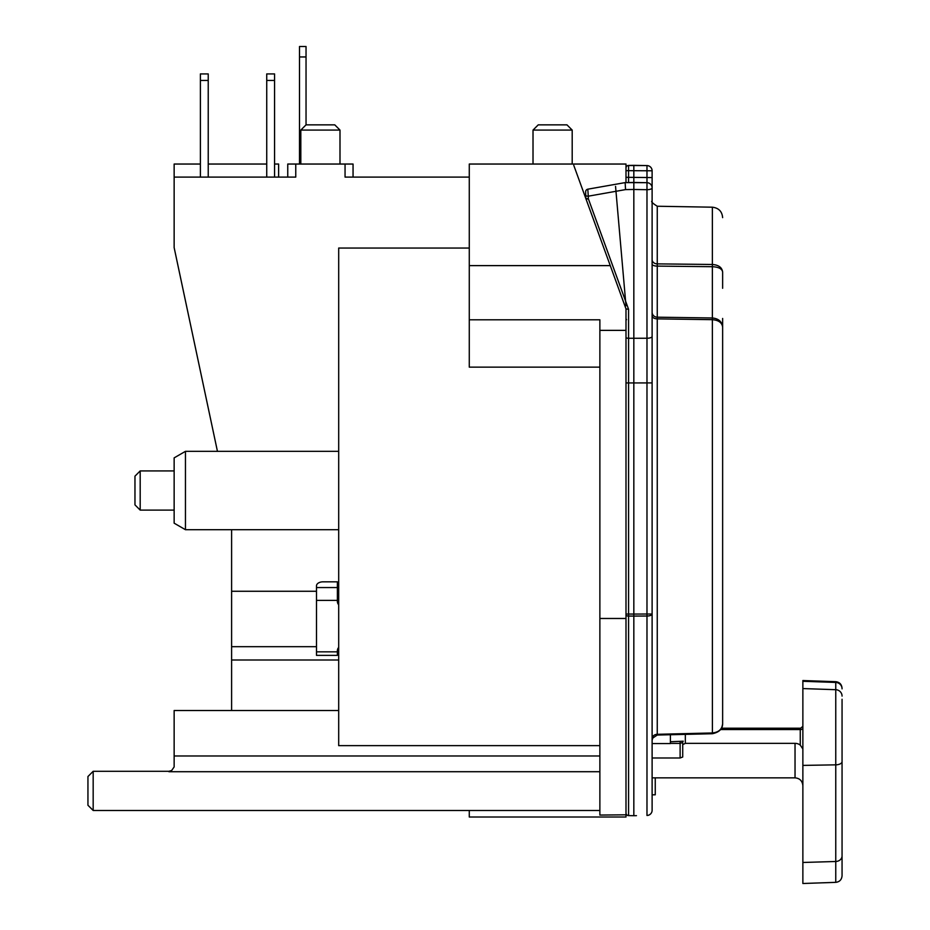 <?xml version="1.0" encoding="UTF-8"?>
<svg xmlns="http://www.w3.org/2000/svg" width="930" height="930" viewBox="0 0 930 930"><rect width="100%" height="100%" fill="white"/><g stroke="black" fill="none" stroke-linecap="round" stroke-linejoin="round"><path stroke-width="1.4" d="M685.34 734.375L685.34 743.361L682.725 744.593L682.725 757.02L682.725 747.302L682.725 757.02L680.121 757.985L680.121 743.396L670.402 743.396M685.34 743.361L795.034 743.361A7.835 6.882 180 0 1 800.265 745.104L802.869 748.987M652.116 757.985L680.121 757.985M652.116 767.297L652.116 777.852L795.034 777.852L795.034 743.361M657.208 734.665L657.254 734.305A5.22 4.476 0 0 0 652.116 738.78L652.116 740.082M652.116 738.78L652.116 614.021L652.116 810.251L652.116 794.801L655.255 794.801L655.255 777.852M652.116 343.728L652.116 313.701M652.116 264.143L652.116 261.714M652.116 200.276L652.116 199.16M652.116 197.73L652.116 196.218M627.889 165.528L646.978 165.575A5.22 5.22 0 0 1 652.116 170.794L652.116 614.021L646.978 614.021L646.978 616.032L633.83 616.079L633.83 614.067L628.564 614.044L628.564 338.276L646.978 338.253L646.978 614.021L633.83 614.067L633.83 189.464L625.553 189.604L625.134 182.606L587.807 189.185L625.134 182.606L633.83 182.454L633.83 165.342L646.978 165.575L633.83 165.342L646.978 165.575L646.978 182.687L633.83 182.454L633.83 189.464L646.978 189.697L646.978 182.687L625.134 182.606M652.116 660.405L652.116 614.021A5.22 2.023 180 0 1 646.978 616.032L646.978 815.471L648.501 815.215M722.633 717.553L722.633 327.104C722.017 321.629 718.599 318.595 712.368 317.979L712.368 319.676L657.254 318.874A5.22 3.15 0 0 1 652.116 315.747L652.116 313.77M628.262 165.459L633.83 165.342L628.564 165.435L628.564 177.328L652.116 177.584M652.116 195.033L652.116 193.405M652.116 198.369L652.116 201.019C650.756 201.473 652.465 203.217 657.254 206.239L657.254 263.876A5.22 4.162 0 0 1 652.116 259.714M652.116 665.322L652.116 614.021M652.116 667.31L652.116 716.879M652.116 719.146L652.116 721.32M599.873 367.141L469.278 367.141L469.278 164.04L625.995 164.04L625.995 182.594L625.995 177.328L628.564 177.328L628.564 182.547M469.278 319.804L599.873 319.804L599.873 815.064L625.995 814.808L625.995 817.005L469.278 817.005L469.278 810.483M316.491 646.676L231.605 646.676L231.605 529.705M217.446 451.341L174.143 247.613L174.143 164.04L200.392 164.04M345.053 164.04L353.051 164.04L353.051 177.095L469.278 177.095L345.053 177.095L345.053 164.04L295.763 164.04L295.763 177.095L174.143 177.095M469.278 248.043L338.694 248.043L338.694 745.639L599.873 745.639M231.605 646.676L231.605 659.998L338.694 659.998M338.694 600.815A7.835 6.173 0 0 1 337.381 597.397M338.694 604.826A7.835 6.173 0 0 1 337.381 601.419L337.381 600.385L316.491 600.385L316.491 585.854A6.533 4.022 0 0 1 323.012 581.831L337.381 581.831L337.381 600.385M337.381 651.849L316.491 651.849L316.491 655.359L337.381 655.359L337.381 650.814A7.835 6.173 0 0 1 338.694 647.396M316.491 651.849L316.491 600.385M185.454 529.705L185.454 451.341L174.143 457.874L174.143 490.517L174.143 470.929L140.186 470.929L140.186 510.105L174.143 510.105L174.143 490.517L174.143 523.172L185.454 529.705L338.694 529.705M140.186 510.105L134.966 504.885L134.966 476.16L140.186 470.929M295.763 164.04L287.754 164.04L287.754 177.095M299.507 164.04L299.507 56.951L306.04 56.951L306.04 46.5L299.507 46.5L299.507 56.951M306.04 124.853L300.82 130.084L339.996 130.084L334.777 124.853L306.04 124.853L306.04 56.951M231.605 659.998L231.605 710.52L174.143 710.52L174.143 755.985L599.873 755.985M171.62 770.54L168.911 771.296L171.62 770.54L174.143 766.936L174.143 755.985M266.736 177.095L266.736 73.923L274.571 73.923L266.736 73.923M274.571 177.095L274.571 73.923M200.392 177.095L200.392 73.923L208.227 73.923L208.227 177.095M200.392 73.923L208.227 73.923M231.605 710.52L338.694 710.52M599.873 810.483L93.174 810.483L93.174 771.296L168.911 771.296M599.873 618.473L625.995 618.473L625.995 814.808L599.873 815.064M599.873 330.371L625.995 330.371L625.995 337.381L625.995 308.865L573.764 165.342M599.617 236.394L585.912 198.741A2.616 0.825 -20 0 0 588.33 198.741A2.616 0.895 179 0 1 585.761 197.892A2.616 2.616 0 0 0 585.912 198.741L626.018 308.911L628.564 309.295L628.564 338.276A2.616 0.895 0 0 1 625.995 337.381L625.995 618.473M625.995 179.548L625.995 181.769M670.402 734.735L670.402 743.558L652.116 743.558M682.725 741.419L682.725 744.593M652.116 739.943L653.22 737.037M657.254 318.874L657.254 266.108L712.368 266.701C718.599 267.015 722.017 268.77 722.633 271.967C722.017 267.456 718.599 264.957 712.368 264.48L712.368 317.979L657.254 317.188L657.254 734.305L712.368 732.968C718.623 732.329 722.04 729.318 722.633 723.924C722.529 729.015 719.123 732.282 712.403 733.724L657.243 735.049L652.535 738.222M722.633 217.643C722.099 211.436 718.681 207.96 712.368 207.192L712.368 264.48L657.254 263.876L657.254 266.108A5.22 1.941 0 0 1 652.116 264.178M628.564 165.435A2.616 2.616 0 0 0 625.995 168.039M652.116 187.906A5.22 5.22 0 0 0 646.978 182.687A5.22 5.22 0 0 1 652.116 187.906A5.22 1.79 180 0 1 646.978 189.697L646.978 338.253A5.22 1.79 180 0 0 652.116 336.462L652.116 382.916L625.995 382.939M628.564 815.61L633.83 815.703L628.564 815.61A2.616 2.616 0 0 1 625.995 812.994A2.616 2.616 0 0 0 628.564 815.61L628.564 616.067L633.83 616.079L633.83 815.703L632.76 815.68M652.116 810.251A5.22 5.22 0 0 1 646.978 815.471L648.28 815.285M650.326 814.18L649.431 814.82M649.814 814.587L650.744 813.773M633.83 815.703L636.457 815.657M627.576 815.401L626.739 814.831L627.576 815.401M606.534 255.401L610.359 265.899M585.714 195.335L585.656 191.801L585.714 195.335A2.616 0.895 179 0 0 588.283 196.184L588.33 198.741L628.564 309.295M587.807 189.185A2.616 2.616 179 0 0 585.656 191.801A2.616 2.616 0 0 1 587.807 189.185L588.283 196.184L625.553 189.604M625.995 318.223A5.22 3.29 180 0 0 626.541 319.676M722.633 271.967L722.633 288.288M722.633 318.455L722.633 723.924M712.403 733.724L712.368 319.676C718.599 320.176 722.017 322.652 722.633 327.104M646.978 165.575L646.978 165.575A5.22 5.22 0 0 1 652.116 170.794L625.995 170.655M842.057 800.939L842.057 786.292M842.057 870.201L842.057 859.204M842.057 699.267L842.057 875.827C841.662 879.722 839.558 881.896 835.756 882.349L802.869 883.5L802.869 862.47L835.756 861.494L835.756 882.349M842.057 858.843L842.057 848.125M800.265 728.515L802.869 726.365M802.869 681.295L802.869 680.539L835.756 681.69L835.756 682.434L802.869 681.295L802.869 862.47M599.873 164.04L625.995 164.04M87.943 805.252L93.174 810.483L87.943 805.252L87.943 776.527L93.174 771.296L87.943 776.527M208.227 164.04L266.736 164.04M274.571 164.04L278.616 164.04L278.616 177.095M533.018 164.04L533.018 130.084L572.194 130.084L572.194 164.04M533.018 130.084L538.238 124.853L566.963 124.853L572.194 130.084M615.544 186.372L625.995 305.784M338.694 591.271L337.381 591.271M316.491 591.271L231.605 591.271M337.381 587.562L316.491 587.562M266.736 80.457L274.571 80.457M200.392 80.457L208.227 80.457M599.873 771.714L168.911 771.714M682.725 742.442L680.121 743.396L680.121 741.919M657.254 317.188A5.22 4.848 0 0 1 652.116 312.329M657.254 266.108L657.254 263.876M625.995 615.056A2.616 1.011 0 0 0 628.564 616.067L628.564 614.044L625.995 614.044M721.587 728.202L800.265 728.202L800.265 745.104M802.869 728.33A2.616 1.244 180 0 1 800.265 729.573L720.715 729.573M842.057 688.863A6.533 6.44 180 0 0 835.756 682.434L835.756 861.494A6.533 5.568 180 0 0 842.057 855.926M842.057 696.105A6.533 6.405 180 0 0 835.756 689.7L802.869 688.572M842.057 761.647A6.533 3.197 180 0 1 835.756 764.844L802.869 765.402M469.278 265.62L610.254 265.62M338.694 451.341L185.454 451.341M652.046 169.946L651.79 168.969M651.174 167.795L650.628 167.144M650.616 167.121L649.954 166.563M648.861 165.959L647.78 165.645M585.656 191.801L585.761 197.892M652.116 199.601L652.116 198.497M652.116 197.776L652.116 196.021M712.368 207.192L657.254 206.239M721.645 728.202L722.633 724.098M652.116 177.467L652.116 187.883M670.402 741.745L683.248 741.198L670.402 741.745M795.034 777.852C799.754 778.282 802.369 780.886 802.869 785.687M835.756 681.69C839.558 682.143 841.662 684.317 842.057 688.212M300.82 164.04L300.82 130.084M339.996 164.04L339.996 130.084"/></g></svg>
